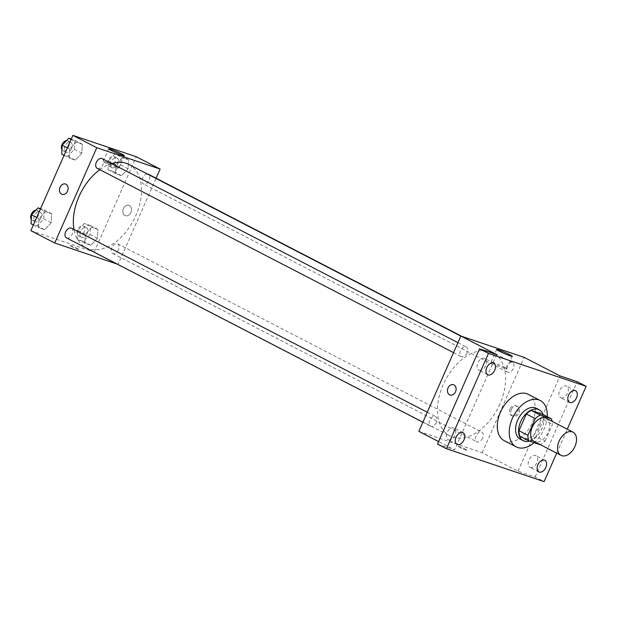 <?xml version="1.0" encoding="UTF-8"?>
<svg xmlns="http://www.w3.org/2000/svg" width="617" height="617" viewBox="0 0 617 617"><rect width="100%" height="100%" fill="white"/><g stroke="black" fill="none" stroke-linecap="round" stroke-linejoin="round"><path stroke-width="0.46" stroke-dasharray="3.08 2.31" d="M546.168 418.28A13.057 8.299 -62.7 0 1 548.089 432.54A13.057 8.299 -62.7 0 1 534.175 441.471M542.466 414.208A16.852 10.713 -62.7 0 1 543.484 419.776L536.111 436.489L545.066 441.124A16.852 10.713 -62.7 0 1 540.183 444.579M545.066 441.124L552.439 424.403A16.852 10.713 -62.7 0 0 552.184 421.388M519.969 436.273L531.083 440.021L540.037 444.649M543.484 419.776L552.439 424.403M536.111 436.489A16.852 10.713 -62.7 0 1 531.083 440.021M529.486 441.101A17.407 11.067 117.3 0 0 543.114 414.547M536.227 408.238A17.407 11.067 -62.7 0 1 538.795 427.257A17.407 11.067 -62.7 0 1 521.226 439.582A17.407 11.067 -62.7 0 1 520.231 439.165M547.194 416.652A26.115 16.597 -62.7 0 1 544.071 429.039A26.115 16.597 -62.7 0 1 534.137 442.667M528.291 394.332A26.115 16.597 -62.7 0 1 532.132 422.861A26.115 16.597 -62.7 0 1 504.297 440.723M556.688 453.117L567.247 429.177M418.835 431.345L482.186 452.693L518.002 471.218L535.163 477.003L544.117 481.63M437.484 444.093L454.644 449.87L438.594 441.571M465.75 449.307A5.437 0.409 23.8 0 0 460.475 446.924A5.437 0.409 23.8 0 0 457.467 445.998A5.437 0.409 23.8 0 0 462.28 448.567A5.437 0.409 23.8 0 0 467.424 450.395A5.437 0.409 23.8 0 0 465.75 449.307A5.437 0.409 23.8 0 0 460.483 446.924A5.437 0.409 23.8 0 0 457.475 445.998A5.437 0.409 23.8 0 0 462.287 448.567A5.437 0.409 23.8 0 0 467.424 450.387A5.437 0.409 23.8 0 0 465.75 449.307M530.288 467.424A6.532 4.149 117.3 0 0 536.744 463.089A6.532 4.149 117.3 0 0 535.918 455.67A6.532 4.149 117.3 0 0 535.541 455.508A6.532 4.149 117.3 0 0 529.093 459.842A6.532 4.149 117.3 0 0 529.918 467.27A6.532 4.149 117.3 0 0 530.288 467.424M560.976 397.849A6.532 4.149 117.3 0 0 567.432 393.515A6.532 4.149 117.3 0 0 566.599 386.095A6.532 4.149 117.3 0 0 566.229 385.941A6.532 4.149 117.3 0 0 559.773 390.276A6.532 4.149 117.3 0 0 560.606 397.695A6.532 4.149 117.3 0 0 560.976 397.849M518.002 471.218L560.035 375.915M535.163 477.003L577.196 381.699M479.139 370.277A6.532 4.149 117.3 0 0 485.594 365.943A6.532 4.149 117.3 0 0 484.761 358.523A6.532 4.149 117.3 0 0 484.391 358.361A6.532 4.149 117.3 0 0 477.936 362.696A6.532 4.149 117.3 0 0 478.769 370.115A6.532 4.149 117.3 0 0 479.139 370.277M448.451 439.852A6.532 4.149 117.3 0 0 454.906 435.517A6.532 4.149 117.3 0 0 454.081 428.098A6.532 4.149 117.3 0 0 453.711 427.936A6.532 4.149 117.3 0 0 447.256 432.27A6.532 4.149 117.3 0 0 448.081 439.69A6.532 4.149 117.3 0 0 448.451 439.852M496.677 354.567L454.644 449.87M499.932 403.942A46.83 29.77 -62.7 0 1 450.009 435.964A46.83 29.77 -62.7 0 1 445.088 380.697A46.83 29.77 -62.7 0 1 493.045 352.77A46.83 29.77 -62.7 0 1 499.932 403.942M482.186 452.693L524.226 357.39M467.046 352.901A5.437 3.455 -62.7 0 1 461.246 356.626A5.437 3.455 -62.7 0 1 460.675 350.201A5.437 3.455 -62.7 0 1 466.244 346.955A5.437 3.455 -62.7 0 1 467.046 352.901M482.61 438.062A5.437 3.455 -62.7 0 1 476.81 441.78A5.437 3.455 -62.7 0 1 476.239 435.363A5.437 3.455 -62.7 0 1 481.808 432.116A5.437 3.455 -62.7 0 1 482.61 438.062M436.358 422.475A5.437 3.455 -62.7 0 1 430.558 426.2A5.437 3.455 -62.7 0 1 429.987 419.776A5.437 3.455 -62.7 0 1 435.556 416.529A5.437 3.455 -62.7 0 1 436.358 422.475M506.696 366.267A5.437 3.455 117.3 0 0 507.498 372.205A5.437 3.455 117.3 0 0 513.066 368.966A5.437 3.455 117.3 0 0 512.496 362.541A5.437 3.455 117.3 0 0 506.696 366.267M511.416 409.287A5.437 4.18 -71.4 0 0 513.406 416.375A5.437 4.18 -71.4 0 0 519.105 412.549A5.437 4.18 -71.4 0 0 516.884 406.063A5.437 4.18 -71.4 0 0 511.416 409.287M510.082 408.84A5.437 4.18 -71.4 0 0 512.079 415.927A5.437 4.18 -71.4 0 0 517.779 412.102A5.437 4.18 -71.4 0 0 515.55 405.616A5.437 4.18 -71.4 0 0 510.082 408.84M453.526 384.715L453.526 384.715A5.437 4.18 108.6 0 1 455.516 391.803A5.437 4.18 108.6 0 1 450.055 395.027L450.048 395.027M504.143 367.192A8.561 0.64 -156.2 0 1 506.781 368.897A8.561 0.64 -156.2 0 1 498.69 366.028A8.561 0.64 -156.2 0 1 491.117 361.986A8.561 0.64 -156.2 0 1 495.852 363.436A8.561 0.64 -156.2 0 1 504.143 367.192M128.938 164.446A46.83 29.77 -62.7 0 1 135.825 215.611A46.83 29.77 -62.7 0 1 85.91 247.641A46.83 29.77 -62.7 0 1 74.017 229.532M99.807 169.675A46.83 29.77 -62.7 0 1 111.615 163.536M147.332 173.963A5.437 3.455 117.3 0 0 142.589 177.935A5.437 3.455 117.3 0 0 143.391 183.881A5.437 3.455 117.3 0 0 148.959 180.634A5.437 3.455 117.3 0 0 148.388 174.218M71.456 228.205A5.437 3.455 -62.7 0 1 72.251 234.152A5.437 3.455 -62.7 0 1 66.451 237.869M118.503 249.731A5.437 3.455 -62.7 0 1 112.703 253.456A5.437 3.455 -62.7 0 1 112.132 247.031A5.437 3.455 -62.7 0 1 117.7 243.792A5.437 3.455 -62.7 0 1 118.503 249.731M102.137 158.631A5.437 3.455 -62.7 0 1 102.939 164.577A5.437 3.455 -62.7 0 1 97.139 168.294M116.952 263.991L118.086 264.369L156.086 178.197M30.85 230.673L94.208 252.021L118.086 264.369M77.765 248.636A5.437 0.409 23.8 0 0 72.498 246.252A5.437 0.409 23.8 0 0 69.49 245.327A5.437 0.409 23.8 0 0 74.302 247.895A5.437 0.409 23.8 0 0 79.446 249.715A5.437 0.409 23.8 0 0 77.765 248.636M76.215 142.149L69.667 149.059L69.212 158.029L75.313 160.081L81.86 153.17L82.316 144.201L76.215 142.149L69.667 149.059L69.212 158.029L75.313 160.081L81.86 153.17L82.316 144.201L76.215 142.149L71.071 139.481M91.786 227.303L85.231 234.221L84.776 243.191L90.876 245.242L97.424 238.324L97.879 229.354L91.786 227.303L85.231 234.221L84.776 243.191L90.876 245.242L97.424 238.324L97.879 229.354L91.786 227.303L84.321 223.447L77.773 230.357L77.318 239.327L83.411 241.386L89.966 234.468L90.421 225.498L84.321 223.447M94.208 252.021L136.241 156.718M45.535 211.716L38.979 218.634L38.524 227.604L44.625 229.655L51.172 222.745L51.627 213.775L45.535 211.716L38.979 218.634L38.524 227.604L44.625 229.655L51.172 222.745L51.627 213.775L45.535 211.716L40.383 209.055M122.467 157.728L115.919 164.646L115.464 173.616L121.557 175.668L128.112 168.75L128.567 159.788L122.467 157.728L115.919 164.646L115.464 173.616L121.557 175.668L128.112 168.75L128.567 159.788L122.467 157.728L115.009 153.872L108.453 160.782L107.998 169.752L114.099 171.811L120.647 164.893L121.102 155.924L115.009 153.872M123.431 208.615A5.437 4.18 -71.4 0 0 125.428 215.695A5.437 4.18 -71.4 0 0 131.12 211.878A5.437 4.18 -71.4 0 0 128.899 205.384A5.437 4.18 -71.4 0 0 123.431 208.615A5.437 4.18 -71.4 0 0 125.421 215.695A5.437 4.18 -71.4 0 0 131.12 211.878A5.437 4.18 -71.4 0 0 128.899 205.384A5.437 4.18 -71.4 0 0 123.431 208.615M65.549 184.036L65.541 184.036A5.437 4.18 108.6 0 1 67.538 191.123A5.437 4.18 108.6 0 1 62.07 194.347L62.07 194.347M116.158 166.513A8.561 0.64 -156.2 0 1 118.796 168.217A8.561 0.64 -156.2 0 1 110.705 165.348A8.561 0.64 -156.2 0 1 103.139 161.307A8.561 0.64 -156.2 0 1 107.867 162.765A8.561 0.64 -156.2 0 1 116.158 166.513M77.765 248.628A5.437 0.409 23.8 0 0 72.498 246.245A5.437 0.409 23.8 0 0 69.49 245.319A5.437 0.409 23.8 0 0 74.302 247.895A5.437 0.409 23.8 0 0 79.446 249.715A5.437 0.409 23.8 0 0 77.765 248.628M117.855 163.952A5.437 3.455 -62.7 0 1 112.055 167.67A5.437 3.455 -62.7 0 1 111.484 161.253A5.437 3.455 -62.7 0 1 117.053 158.006A5.437 3.455 -62.7 0 1 117.855 163.952M108.453 160.782L115.919 164.646M107.998 169.752L115.464 173.616M114.099 171.811L121.557 175.668M120.647 164.893L128.112 168.75M121.102 155.924L128.567 159.788M114.87 162.41A5.437 3.455 -62.7 0 1 109.07 166.127A5.437 3.455 -62.7 0 1 108.499 159.71A5.437 3.455 -62.7 0 1 114.068 156.463A5.437 3.455 -62.7 0 1 114.87 162.41M61.754 154.173L67.847 156.224L74.402 149.306L74.85 140.344L71.233 139.118M71.603 148.365A5.437 3.455 -62.7 0 1 65.803 152.09A5.437 3.455 -62.7 0 1 65.232 145.666A5.437 3.455 -62.7 0 1 70.801 142.427A5.437 3.455 -62.7 0 1 71.603 148.365M67.369 147.872L69.667 149.059M64.06 155.368L69.212 158.029M67.847 156.224L75.313 160.081M74.402 149.306L81.86 153.17M74.85 140.344L82.316 144.201M66.536 140.63A5.437 3.455 -62.7 0 1 67.816 140.877A5.437 3.455 -62.7 0 1 68.618 146.823A5.437 3.455 -62.7 0 1 62.818 150.548A5.437 3.455 -62.7 0 1 61.97 149.792M87.167 233.527A5.437 3.455 -62.7 0 1 81.367 237.244A5.437 3.455 -62.7 0 1 80.796 230.827A5.437 3.455 -62.7 0 1 86.365 227.58A5.437 3.455 -62.7 0 1 87.167 233.527M77.773 230.357L85.231 234.221M77.318 239.327L84.776 243.191M83.411 241.386L90.876 245.242M89.966 234.468L97.424 238.324M90.421 225.498L97.879 229.354M84.182 231.984A5.437 3.455 -62.7 0 1 78.382 235.702A5.437 3.455 -62.7 0 1 77.811 229.285A5.437 3.455 -62.7 0 1 83.38 226.038A5.437 3.455 -62.7 0 1 84.182 231.984M31.066 223.747L37.159 225.799L43.714 218.881L44.169 209.911L40.545 208.693M40.915 217.94A5.437 3.455 -62.7 0 1 35.115 221.665A5.437 3.455 -62.7 0 1 34.544 215.24A5.437 3.455 -62.7 0 1 40.113 211.993A5.437 3.455 -62.7 0 1 40.915 217.94M36.681 217.446L38.979 218.634M33.38 224.943L38.524 227.604M37.159 225.799L44.625 229.655M43.714 218.881L51.172 222.745M44.169 209.911L51.627 213.775M35.848 210.204A5.437 3.455 -62.7 0 1 37.128 210.451A5.437 3.455 -62.7 0 1 37.93 216.397A5.437 3.455 -62.7 0 1 32.13 220.115A5.437 3.455 -62.7 0 1 31.29 219.367M463.035 432.725L454.081 428.098M457.035 444.325L448.081 439.69M544.873 460.297L535.918 455.67M538.872 471.897L529.918 467.27M575.553 390.723L566.599 386.095M569.553 402.323L560.606 397.695M493.716 363.151L484.761 358.523M487.723 374.75L478.769 370.115M512.079 415.927L513.406 416.375M515.55 405.616L516.884 406.063M506.781 368.897L512.311 356.348M491.117 361.986L496.654 349.438M85.91 247.641L450.009 435.964M460.837 336.111L493.045 352.77M512.496 362.541L461.994 336.427M507.498 372.205L143.391 183.881M422.861 422.213L430.558 426.2M427.257 412.241L435.556 416.529M112.703 253.456L476.81 441.78M117.7 243.792L481.808 432.116M453.549 352.639L461.246 356.626M457.945 342.666L466.244 346.955M118.796 168.217L124.333 155.669M103.139 161.307L108.669 148.759M109.07 166.127L112.055 167.67M114.068 156.463L117.053 158.006M62.818 150.548L65.803 152.09M67.816 140.877L70.801 142.427M78.382 235.702L81.367 237.244M83.38 226.038L86.365 227.58M32.13 220.115L35.115 221.665M37.128 210.451L40.113 211.993"/><path stroke-width="0.93" d="M574.951 446.438A13.057 8.299 -62.7 0 1 561.03 455.361A13.057 8.299 -62.7 0 1 559.658 439.952A13.057 8.299 -62.7 0 1 573.031 432.17A13.057 8.299 -62.7 0 1 574.951 446.438M561.03 455.361L534.175 441.471A13.057 8.299 -62.7 0 1 532.795 426.062A13.057 8.299 -62.7 0 1 546.168 418.28L573.031 432.17M528.923 440.908L519.969 436.273A16.852 10.713 -62.7 0 1 518.951 430.712L526.324 413.992A16.852 10.713 -62.7 0 1 531.353 410.467L542.466 414.208L551.421 418.843L540.307 415.094A16.852 10.713 -62.7 0 0 535.278 418.627L527.905 435.34A16.852 10.713 -62.7 0 0 528.923 440.908L540.037 444.649A16.852 10.713 -62.7 0 0 540.183 444.579M551.421 418.843A16.852 10.713 -62.7 0 1 552.184 421.388M543.114 414.547A17.407 11.067 117.3 0 0 539.212 409.781A17.407 11.067 117.3 0 0 521.388 420.162A17.407 11.067 117.3 0 0 523.216 440.708A17.407 11.067 117.3 0 0 524.211 441.124A17.407 11.067 117.3 0 0 529.486 441.101M523.216 440.708L520.231 439.165A17.407 11.067 -62.7 0 1 518.403 418.611A17.407 11.067 -62.7 0 1 536.227 408.238L539.212 409.781M531.353 410.467L540.307 415.094M518.951 430.712L527.905 435.34M526.324 413.992L535.278 418.627M534.137 442.667A26.115 16.597 -62.7 0 1 516.236 446.893A26.115 16.597 -62.7 0 1 513.491 416.074A26.115 16.597 -62.7 0 1 540.23 400.502A26.115 16.597 -62.7 0 1 547.194 416.652M516.236 446.893L504.297 440.723A26.115 16.597 -62.7 0 1 501.552 409.896A26.115 16.597 -62.7 0 1 528.291 394.332L540.23 400.502M493.345 362.997A6.532 4.149 -62.7 0 1 493.716 363.151A6.532 4.149 -62.7 0 1 494.402 370.856A6.532 4.149 -62.7 0 1 487.723 374.75A6.532 4.149 -62.7 0 1 486.89 367.331A6.532 4.149 -62.7 0 1 493.345 362.997M575.183 390.569A6.532 4.149 -62.7 0 1 575.553 390.723A6.532 4.149 -62.7 0 1 576.239 398.428A6.532 4.149 -62.7 0 1 569.553 402.323A6.532 4.149 -62.7 0 1 568.727 394.903A6.532 4.149 -62.7 0 1 575.183 390.569M544.495 460.143A6.532 4.149 -62.7 0 1 544.873 460.297A6.532 4.149 -62.7 0 1 545.559 468.002A6.532 4.149 -62.7 0 1 538.872 471.897A6.532 4.149 -62.7 0 1 538.039 464.478A6.532 4.149 -62.7 0 1 544.495 460.143M462.657 432.571A6.532 4.149 -62.7 0 1 463.035 432.725A6.532 4.149 -62.7 0 1 463.722 440.43A6.532 4.149 -62.7 0 1 457.035 444.325A6.532 4.149 -62.7 0 1 456.21 436.898A6.532 4.149 -62.7 0 1 462.657 432.571M567.247 429.177L586.15 386.327L488.471 353.418L446.438 448.721L544.117 481.63L556.688 453.117M586.15 386.327L577.196 381.699L560.035 375.915L524.226 357.39L460.868 336.041L496.677 354.567L479.517 348.782L437.484 444.093L446.438 448.721M460.868 336.041L418.835 431.345L438.594 441.571M479.517 348.782L488.471 353.418M509.673 354.644A8.561 0.64 -156.2 0 1 512.311 356.348A8.561 0.64 -156.2 0 1 504.22 353.479A8.561 0.64 -156.2 0 1 496.654 349.438A8.561 0.64 -156.2 0 1 501.382 350.888A8.561 0.64 -156.2 0 1 509.673 354.644M455.516 391.803A5.437 4.18 108.6 0 1 450.048 395.027A5.437 4.18 108.6 0 1 447.826 388.533A5.437 4.18 108.6 0 1 453.526 384.715A5.437 4.18 108.6 0 1 455.516 391.803M450.055 395.027A5.437 4.18 108.6 0 1 447.826 388.533A5.437 4.18 108.6 0 1 453.526 384.715M74.017 229.532A46.83 29.77 -62.7 0 1 99.807 169.675M111.615 163.536A46.83 29.77 -62.7 0 1 128.938 164.446L460.837 336.111M461.994 336.427L148.388 174.218A5.437 3.455 117.3 0 0 147.332 173.963M422.861 422.213L66.451 237.869A5.437 3.455 -62.7 0 1 65.88 231.452A5.437 3.455 -62.7 0 1 71.456 228.205L427.257 412.241M453.549 352.639L97.139 168.294A5.437 3.455 -62.7 0 1 96.568 161.878A5.437 3.455 -62.7 0 1 102.137 158.631L457.945 342.666M156.086 178.197L160.119 169.066L96.761 147.718L54.728 243.021L116.952 263.991M160.119 169.066L136.241 156.718L72.883 135.37L30.85 230.673L54.728 243.021M72.883 135.37L96.761 147.718M121.696 153.965A8.561 0.64 -156.2 0 1 124.333 155.669A8.561 0.64 -156.2 0 1 116.243 152.8A8.561 0.64 -156.2 0 1 108.669 148.759A8.561 0.64 -156.2 0 1 113.405 150.216A8.561 0.64 -156.2 0 1 121.696 153.965M67.538 191.123A5.437 4.18 108.6 0 1 62.07 194.347A5.437 4.18 108.6 0 1 59.841 187.861A5.437 4.18 108.6 0 1 65.541 184.036A5.437 4.18 108.6 0 1 67.538 191.123M62.07 194.347A5.437 4.18 108.6 0 1 59.849 187.861A5.437 4.18 108.6 0 1 65.549 184.036M71.233 139.118L68.757 138.285L62.209 145.203L61.754 154.173L64.06 155.368M62.209 145.203L67.369 147.872M68.757 138.285L71.071 139.481M61.97 149.792A5.437 3.455 -62.7 0 1 62.186 144.239A5.437 3.455 -62.7 0 1 66.536 140.63M40.545 208.693L38.069 207.86L31.521 214.778L31.066 223.747L33.38 224.943M31.521 214.778L36.681 217.446M38.069 207.86L40.383 209.055M31.29 219.367A5.437 3.455 -62.7 0 1 31.498 213.814A5.437 3.455 -62.7 0 1 35.848 210.204"/></g></svg>
